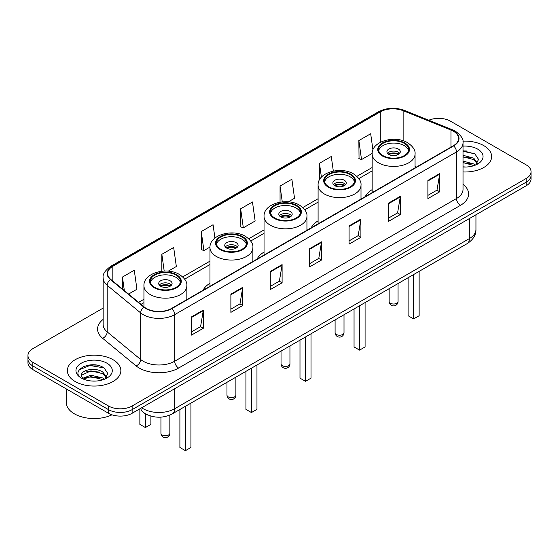 <?xml version="1.0" encoding="UTF-8"?>
<svg xmlns="http://www.w3.org/2000/svg" width="559" height="559" viewBox="0 0 559 559"><rect width="100%" height="100%" fill="white"/><g stroke="black" fill="none" stroke-linecap="round" stroke-linejoin="round"><path stroke-width="0.84" d="M209.974 283.266A29.536 17.049 0 0 0 203.057 290.254M264.037 252.053A29.536 17.049 0 0 0 257.112 259.041M318.092 220.84A29.536 17.049 0 0 0 311.174 227.827M372.154 189.634A29.536 17.049 0 0 0 365.237 196.621M148.184 415.155A16.714 9.65 180 0 1 143.474 412.549L142.713 411.913A11.145 7.456 129.5 0 1 140.77 408.287M96.344 365.097A22.29 12.871 0 0 0 83.298 366.648M467.114 151.035A22.29 12.871 0 0 0 463.02 151.014M103.149 308.079L32.848 348.669A16.714 9.65 0 0 0 27.95 355.489L27.95 362.77A16.714 9.65 0 0 0 32.848 369.597L108.495 413.276A16.714 9.65 0 0 0 132.141 413.276L526.152 185.791A16.714 9.65 0 0 0 531.05 178.964L531.05 175.323A16.714 9.65 0 0 1 526.152 182.15A16.714 9.65 0 0 0 531.05 175.323L531.05 171.683A16.714 9.65 0 0 0 526.152 164.863L450.505 121.184A16.714 9.65 0 0 0 428.802 120.227M27.95 355.489A16.714 9.65 0 0 0 32.848 362.316L108.495 405.995A16.714 9.65 0 0 0 132.141 405.995L132.141 409.635L526.152 182.15L132.141 409.635A16.714 9.65 0 0 1 108.495 409.635A16.714 9.65 0 0 0 132.141 409.635L132.141 413.276M32.848 362.316L32.848 365.956L108.495 409.635L32.848 365.956A16.714 9.65 0 0 1 27.95 359.13A16.714 9.65 0 0 0 32.848 365.956L32.848 369.597M483.801 145.64A26.748 15.442 0 0 0 462.894 141.161A26.748 15.442 0 0 1 483.801 145.64A26.748 15.442 0 0 1 491.634 156.555A26.748 15.442 0 0 0 483.801 145.64M113.03 359.703A26.748 15.442 0 0 0 83.878 356.356A26.748 15.442 0 0 0 67.366 370.617A26.748 15.442 0 0 0 75.199 381.538A26.748 15.442 0 0 0 104.351 384.885A26.748 15.442 0 0 0 120.863 370.617A26.748 15.442 0 0 0 113.03 359.703A26.748 15.442 0 0 0 83.878 356.356A26.748 15.442 0 0 0 67.366 370.617A26.748 15.442 0 0 0 75.199 381.538A26.748 15.442 0 0 0 104.351 384.885A26.748 15.442 0 0 0 120.863 370.617A26.748 15.442 0 0 0 113.03 359.703M453.342 131.19A17.832 10.293 180 0 1 458.562 138.471A17.832 10.293 180 0 1 453.342 145.752L171.543 308.449A17.832 10.293 180 0 1 144.327 307.073L110.836 279.458A17.832 10.293 180 0 1 107.608 273.554A17.832 10.293 180 0 1 112.827 266.273L380.288 111.856A17.832 10.293 180 0 1 403.13 110.703L450.959 130.037A17.832 10.293 180 0 1 453.342 131.19M453.656 131.009A18.279 10.551 0 0 0 451.218 129.828L403.381 110.493A18.279 10.551 0 0 0 379.973 111.674L112.513 266.091A18.279 10.551 0 0 0 110.465 279.605L143.956 307.219A18.279 10.551 0 0 0 171.858 308.631L453.656 145.934A18.279 10.551 0 0 0 453.656 131.009M191.478 316.911L191.478 335.107L203.294 328.287L203.294 310.084L191.478 316.911M191.478 331.878L200.583 326.624L203.252 310.692A4.458 2.571 -120 0 0 203.294 310.084M200.499 326.673L203.294 328.287M230.881 294.16L230.881 312.362L242.697 305.535L242.697 287.34L230.881 294.16M230.881 309.134L239.986 303.879L242.648 287.941A4.458 2.571 -120 0 0 242.697 287.34M239.902 303.921L242.697 305.535M270.283 271.415L270.283 289.611L282.099 282.791L282.099 264.589L270.283 271.415M270.283 286.383L279.381 281.128L282.05 265.197A4.458 2.571 -120 0 0 282.099 264.589M279.304 281.177L282.099 282.791M427.887 180.424L427.887 198.62L439.709 191.793L439.709 173.597L427.887 180.424M427.887 195.391L436.991 190.137L439.66 174.198A4.458 2.571 -120 0 0 439.709 173.597M436.907 190.179L439.709 191.793M388.484 203.169L388.484 221.371L400.307 214.544L400.307 196.342L388.484 203.169M388.484 218.136L397.589 212.881L400.258 196.95A4.458 2.571 -120 0 0 400.307 196.342M397.512 212.93L400.307 214.544M349.082 225.92L349.082 244.115L360.904 237.289L360.904 219.093L349.082 225.92M349.082 240.887L358.186 235.632L360.855 219.694A4.458 2.571 -120 0 0 360.904 219.093M358.109 235.674L360.904 237.289M309.679 248.664L309.679 266.867L321.502 260.04L321.502 241.844L309.679 248.664M309.679 263.638L318.784 258.377L321.453 242.445A4.458 2.571 -120 0 0 321.502 241.844M318.707 258.426L321.502 260.04M463.02 171.962A26.748 15.442 0 0 0 491.634 156.555A26.748 15.442 0 0 1 463.02 171.962M132.141 405.995L526.152 178.51A16.714 9.65 0 0 0 531.05 171.683M168.238 271.171L176.337 266.496L173.667 247.483L161.844 254.31L161.844 271.241M128.563 294.076L136.934 289.248L134.265 270.235L122.442 277.054L122.442 289.031M288.332 201.834L294.537 198.256L291.875 179.236L280.052 186.063L280.052 202.169M333.325 171.103L331.27 156.492L319.455 163.312L319.455 179.921M372.944 149.931L370.673 133.741L358.857 140.568L359.046 158.658M214.936 238.057L213.07 224.732L201.247 231.559L201.436 249.649M240.649 208.807L243.319 227.827L255.142 221.001L252.472 201.988L240.649 208.807L240.838 226.898M243.319 227.827L240.649 226.828M280.052 186.063L282.267 201.869M319.455 163.312L321.404 177.189M358.857 140.568L361.526 159.581L372.168 153.432M361.526 159.581L358.857 158.581M201.247 231.559L203.916 250.572L209.995 247.064M203.916 250.572L201.247 249.58M161.844 254.31L164.199 271.073M122.442 277.054L124.343 290.603M463.02 166.848L466.087 167.022M463.02 161.069L473.794 163.983L475.262 165.164M463.02 162.515L474.06 165.611M463.02 155.29L473.794 158.204L477.407 163.207M463.02 156.737L473.794 159.65L477.127 163.577M463.02 166.994A18.168 10.488 0 0 0 477.728 163.976A18.168 10.488 0 0 0 477.728 149.141A18.168 10.488 0 0 0 463.02 146.123M475.695 164.989L478.539 159.399L474.94 153.977L463.02 150.727M463.02 151.286L474.696 153.809M463.02 157.065L470.671 158.057M463.02 162.844L470.671 163.836M404.248 143.342A15.044 8.685 0 0 0 387.848 141.455A15.044 8.685 0 0 0 378.562 149.484A15.044 8.685 0 0 0 382.971 155.626A15.044 8.685 0 0 0 399.364 157.505A15.044 8.685 0 0 0 408.65 149.484A15.044 8.685 0 0 0 404.248 143.342M408.524 150.623A15.044 8.685 0 0 0 404.248 145.613A15.044 8.685 0 0 0 388.771 143.53A15.044 8.685 0 0 0 378.695 150.623M408.105 277.732L408.105 315.73L413.625 318.916L419.138 315.73L419.138 271.36M413.625 318.916L413.625 274.546M398.336 149.029A6.687 3.857 0 0 0 391.048 148.191A6.687 3.857 0 0 0 386.919 151.755A6.687 3.857 0 0 0 388.875 154.487A6.687 3.857 0 0 0 396.163 155.325A6.687 3.857 0 0 0 400.293 151.755A6.687 3.857 0 0 0 398.336 149.029M399.699 153.348A6.687 3.857 0 0 0 398.336 152.216A6.687 3.857 0 0 0 387.513 153.348M388.205 154.032A8.916 5.15 180 0 1 398.616 153.872L398.616 154.312M388.938 154.522A7.798 4.507 180 0 1 397.812 154.333L398.616 153.872M397.68 154.822L397.812 154.333M66.255 388.882L66.255 402.466A27.859 16.085 0 0 0 74.417 413.842A27.859 16.085 0 0 0 111.975 414.813M91.075 380.959L95.316 381.084M82.739 378.296L90.858 375.201L103.024 378.045L104.498 379.226M83.487 379.072L90.858 376.647L103.289 379.673M82.872 378.855L81.565 375.809A12.598 7.274 0 0 0 83.598 379.177M106.643 377.269L103.024 372.266C95.463 366.627 79.902 370.107 81.565 375.809L81.516 375.25M81.6 375.983L81.949 375.047L90.858 370.869L103.024 373.712L106.357 377.639M104.924 379.051L107.775 373.461L104.17 368.039C91.424 358.871 68.771 370.945 81.852 378.352L82.501 378.75M106.965 363.203A18.168 10.488 0 0 0 81.272 363.203A18.168 10.488 0 0 0 81.272 378.038A18.168 10.488 0 0 0 106.965 378.038A18.168 10.488 0 0 0 106.965 363.203M79.196 369.855L89.866 365.481L103.925 367.871M85.862 371.987L89.866 371.26L99.9 372.119M85.862 377.765L89.866 377.039L99.9 377.898M350.186 174.548A15.044 8.685 0 0 0 333.793 172.668A15.044 8.685 0 0 0 324.499 180.69A15.044 8.685 0 0 0 328.909 186.839A15.044 8.685 0 0 0 345.308 188.718A15.044 8.685 0 0 0 354.595 180.69A15.044 8.685 0 0 0 350.186 174.548M354.462 181.829A15.044 8.685 0 0 0 350.186 176.826A15.044 8.685 0 0 0 334.715 174.743A15.044 8.685 0 0 0 324.632 181.829M354.05 308.945L354.05 346.943L359.563 350.123L365.083 346.943L365.083 302.573M359.563 350.123L359.563 305.759M344.274 180.236A6.687 3.857 0 0 0 336.986 179.404A6.687 3.857 0 0 0 332.864 182.968A6.687 3.857 0 0 0 334.82 185.7A6.687 3.857 0 0 0 342.108 186.531A6.687 3.857 0 0 0 346.238 182.968A6.687 3.857 0 0 0 344.274 180.236M345.637 184.561A6.687 3.857 0 0 0 344.274 183.422A6.687 3.857 0 0 0 333.457 184.561M334.142 185.246A8.916 5.15 180 0 1 344.561 185.078L344.561 185.525M334.876 185.728A7.798 4.507 180 0 1 343.757 185.546L344.561 185.078M343.624 186.028L343.757 185.546M296.13 205.761A15.044 8.685 0 0 0 279.731 203.881A15.044 8.685 0 0 0 270.444 211.903A15.044 8.685 0 0 0 274.853 218.045A15.044 8.685 0 0 0 291.246 219.932A15.044 8.685 0 0 0 300.532 211.903A15.044 8.685 0 0 0 296.13 205.761M300.407 213.042A15.044 8.685 0 0 0 296.13 208.039A15.044 8.685 0 0 0 280.653 205.95A15.044 8.685 0 0 0 270.577 213.042M299.987 340.151L299.987 378.15L305.507 381.336L311.021 378.15L311.021 333.786M305.507 381.336L305.507 336.965M290.219 211.449A6.687 3.857 0 0 0 282.931 210.61A6.687 3.857 0 0 0 278.801 214.181A6.687 3.857 0 0 0 280.758 216.906A6.687 3.857 0 0 0 288.046 217.744A6.687 3.857 0 0 0 292.175 214.181A6.687 3.857 0 0 0 290.219 211.449M291.581 215.774A6.687 3.857 0 0 0 290.219 214.635A6.687 3.857 0 0 0 279.395 215.774M280.087 216.452A8.916 5.15 180 0 1 290.498 216.291L290.498 216.738M280.821 216.941A7.798 4.507 180 0 1 289.695 216.752L290.498 216.291M289.562 217.241L289.695 216.752M242.068 236.974A15.044 8.685 0 0 0 225.675 235.087A15.044 8.685 0 0 0 216.382 243.116A15.044 8.685 0 0 0 220.791 249.258A15.044 8.685 0 0 0 237.191 251.138A15.044 8.685 0 0 0 246.477 243.116A15.044 8.685 0 0 0 242.068 236.974M246.344 244.255A15.044 8.685 0 0 0 242.068 239.245A15.044 8.685 0 0 0 226.598 237.163A15.044 8.685 0 0 0 216.515 244.255M245.932 371.365L245.932 409.363L251.445 412.549L256.965 409.363L256.965 364.992M251.445 412.549L251.445 368.178M236.157 242.662A6.687 3.857 0 0 0 228.869 241.823A6.687 3.857 0 0 0 224.746 245.387A6.687 3.857 0 0 0 226.702 248.119A6.687 3.857 0 0 0 233.99 248.958A6.687 3.857 0 0 0 238.12 245.387A6.687 3.857 0 0 0 236.157 242.662M237.519 246.98A6.687 3.857 0 0 0 236.157 245.841A6.687 3.857 0 0 0 225.34 246.98M226.025 247.665A8.916 5.15 180 0 1 236.443 247.504L236.443 247.944M226.758 248.154A7.798 4.507 180 0 1 235.639 247.965L236.443 247.504M235.507 248.448L235.639 247.965M176.029 275.098A15.044 8.685 0 0 0 159.636 273.218A15.044 8.685 0 0 0 150.35 281.24A15.044 8.685 0 0 0 154.752 287.382A15.044 8.685 0 0 0 171.152 289.269A15.044 8.685 0 0 0 180.438 281.24A15.044 8.685 0 0 0 176.029 275.098M180.305 282.379A15.044 8.685 0 0 0 176.029 277.376A15.044 8.685 0 0 0 160.559 275.287A15.044 8.685 0 0 0 150.476 282.379M179.893 409.488L179.893 447.486L185.406 450.673L190.926 447.486L190.926 403.123M185.406 450.673L185.406 406.302M139.862 409.572L139.862 424.372L145.375 427.558L150.895 424.372L150.895 416.099M145.375 427.558L145.375 413.856M170.125 280.786A6.687 3.857 0 0 0 162.837 279.947A6.687 3.857 0 0 0 158.707 283.518A6.687 3.857 0 0 0 160.664 286.243A6.687 3.857 0 0 0 167.952 287.081A6.687 3.857 0 0 0 172.081 283.518A6.687 3.857 0 0 0 170.125 280.786M171.487 285.111A6.687 3.857 0 0 0 170.125 283.972A6.687 3.857 0 0 0 159.301 285.111M159.993 285.789A8.916 5.15 180 0 1 170.404 285.628L170.404 286.075M160.719 286.278A7.798 4.507 180 0 1 169.601 286.089L170.404 285.628M169.468 286.578L169.601 286.089M141.672 407.77A22.29 12.871 0 0 0 143.174 408.72A22.29 12.871 0 0 0 174.694 408.72L469.413 238.567A22.29 12.871 0 0 0 475.947 229.469C476.107 234.997 473.159 239.734 467.107 243.668L172.382 413.828A11.145 6.435 60 0 0 174.694 408.72L174.694 388.708M469.413 218.548L469.413 238.567A11.145 6.435 60 0 1 467.107 243.668M526.152 185.791L526.152 178.51M108.495 413.276L108.495 405.995M463.02 184.33A27.859 16.085 180 0 1 460.434 205.356L178.635 368.046A5.569 3.214 60 0 1 174.694 361.226L456.493 198.529A22.29 12.871 0 0 0 463.02 189.431L463.02 142.838A22.29 12.871 180 0 1 456.493 151.936A5.569 3.214 -120 0 0 453.656 145.934M178.635 368.046A27.859 16.085 180 0 1 139.233 368.046A27.859 16.085 180 0 1 136.11 365.9L102.618 338.286A27.859 16.085 180 0 1 103.149 319.406M143.174 361.226A22.29 12.871 0 0 0 174.694 361.226L174.694 314.633A22.29 12.871 180 0 1 140.672 312.914L107.181 285.3A22.29 12.871 180 0 1 103.149 277.921L103.149 324.506A22.29 12.871 0 0 0 107.181 331.892L140.672 359.507A22.29 12.871 0 0 0 143.174 361.226M463.02 142.838C463.76 139.359 461.203 135.474 455.34 131.19L452.406 129.765A5.569 2.606 112 0 0 451.218 129.828M452.406 129.765L404.576 110.43C395.346 107.167 386.583 107.642 378.289 111.856A5.569 3.214 60 0 1 379.973 111.674M112.513 266.091A5.569 3.214 -120 0 0 110.829 266.273C105.05 270.43 102.486 274.308 103.149 277.921M110.465 279.605A5.569 3.724 129.5 0 0 107.181 285.3L107.181 331.892A5.569 3.724 -50.5 0 1 102.618 338.286M404.576 110.43A5.569 2.606 112 0 0 403.381 110.493M143.956 307.219A5.569 3.724 129.5 0 0 140.672 312.914L140.672 359.507A5.569 3.724 -50.5 0 1 136.11 365.9M171.858 308.631A5.569 3.214 60 0 1 174.694 314.633L456.493 151.936L456.493 198.529A5.569 3.214 60 0 0 460.434 205.356M112.827 266.273L112.827 281.107M450.959 130.037L450.959 147.129M403.13 110.703L403.13 140.742M416.455 167.05L415.058 166.484M380.288 111.856L380.288 142.335M372.154 167.511L356.852 176.344M318.092 198.724L302.796 207.557M264.037 229.931L248.734 238.763M209.974 261.144L182.702 276.894M143.942 299.268L138.597 302.349M309.679 249.244L321.453 242.445M349.082 226.493L360.855 219.694M388.484 203.749L400.258 196.95M427.887 180.997L439.66 174.198M270.283 271.988L282.05 265.197M230.881 294.74L242.648 287.941M191.478 317.484L203.252 310.692M382.377 155.968A15.883 9.168 0 0 0 404.835 155.968A15.883 9.168 0 0 0 404.835 142.999A15.883 9.168 0 0 0 382.377 142.999A15.883 9.168 0 0 0 382.377 155.968M415.058 167.854L415.058 154.032A21.452 12.389 180 0 1 401.816 165.478A21.452 12.389 180 0 1 378.436 162.788A21.452 12.389 180 0 1 372.154 154.032L372.154 192.624M390.455 303.264A4.458 2.571 180 0 1 389.148 301.441A4.458 4.458 0 0 0 395.835 305.305A4.458 4.458 0 0 0 398.064 301.441A4.458 2.571 180 0 1 396.757 303.264A4.458 2.571 180 0 1 390.455 303.264M328.322 187.174A15.883 9.168 0 0 0 350.779 187.174A15.883 9.168 0 0 0 350.779 174.212A15.883 9.168 0 0 0 328.322 174.212A15.883 9.168 0 0 0 328.322 187.174M361.002 199.06L361.002 185.246A21.452 12.389 180 0 1 347.761 196.684A21.452 12.389 180 0 1 324.381 194.001A21.452 12.389 180 0 1 318.092 185.246L318.092 223.838M336.399 334.471A4.458 2.571 180 0 1 335.093 332.654A4.458 4.458 0 0 0 341.78 336.518A4.458 4.458 0 0 0 344.009 332.654A4.458 2.571 180 0 1 342.702 334.471A4.458 2.571 180 0 1 336.399 334.471M274.259 218.387A15.883 9.168 0 0 0 296.717 218.387A15.883 9.168 0 0 0 296.717 205.419A15.883 9.168 0 0 0 274.259 205.419A15.883 9.168 0 0 0 274.259 218.387M306.94 230.273L306.94 216.452A21.452 12.389 180 0 1 293.699 227.897A21.452 12.389 180 0 1 270.318 225.214A21.452 12.389 180 0 1 264.037 216.452L264.037 255.044M282.337 365.684A4.458 2.571 180 0 1 281.03 363.867A4.458 4.458 0 0 0 287.717 367.724A4.458 4.458 0 0 0 289.946 363.867A4.458 2.571 180 0 1 288.64 365.684A4.458 2.571 180 0 1 282.337 365.684M220.204 249.6A15.883 9.168 0 0 0 242.662 249.6A15.883 9.168 0 0 0 242.662 236.632A15.883 9.168 0 0 0 220.204 236.632A15.883 9.168 0 0 0 220.204 249.6M252.885 261.486L252.885 247.665A21.452 12.389 180 0 1 239.643 259.11A21.452 12.389 180 0 1 216.263 256.42A21.452 12.389 180 0 1 209.974 247.665L209.974 286.257M228.275 396.897A4.458 2.571 180 0 1 226.975 395.073A4.458 4.458 0 0 0 233.662 398.937A4.458 4.458 0 0 0 235.891 395.073A4.458 2.571 180 0 1 234.584 396.897A4.458 2.571 180 0 1 228.275 396.897M154.165 287.724A15.883 9.168 0 0 0 176.623 287.724A15.883 9.168 0 0 0 176.623 274.755A15.883 9.168 0 0 0 154.165 274.755A15.883 9.168 0 0 0 154.165 287.724M186.846 299.61L186.846 285.789A21.452 12.389 180 0 1 173.604 297.234A21.452 12.389 180 0 1 150.224 294.551A21.452 12.389 180 0 1 143.942 285.789L143.942 306.758M162.243 435.021A4.458 2.571 180 0 1 160.936 433.204A4.458 4.458 0 0 0 167.623 437.061A4.458 4.458 0 0 0 169.852 433.204A4.458 2.571 180 0 1 168.545 435.021A4.458 2.571 180 0 1 162.243 435.021M172.382 413.828C163.417 418.328 154.445 418.328 145.48 413.828L142.713 411.913M475.947 229.469L475.947 214.775M378.289 111.856L110.829 266.273M372.154 170.9L358.829 178.6M318.092 202.113L304.767 209.807M264.037 233.327L250.712 241.02M209.974 264.533L184.673 279.144M143.942 302.664L141.022 304.348M415.058 154.032C415.533 150.259 413.052 146.486 407.623 142.727C394.975 134.894 371.414 141.175 372.154 154.032M398.064 283.532L398.064 301.441M389.148 288.675L389.148 301.441M361.002 185.246C361.47 181.465 358.99 177.699 353.561 173.933C340.913 166.107 317.351 172.389 318.092 185.246M344.009 314.738L344.009 332.654M335.093 319.888L335.093 332.654M306.94 216.452C307.415 212.679 304.934 208.905 299.505 205.146C286.858 197.32 263.289 203.595 264.037 216.452M289.946 345.951L289.946 363.867M281.03 351.101L281.03 363.867M252.885 247.665C253.353 243.885 250.872 240.118 245.443 236.352C232.796 228.526 209.234 234.808 209.974 247.665M235.891 377.164L235.891 395.073M226.975 382.307L226.975 395.073M186.846 285.789C187.314 282.016 184.84 278.242 179.411 274.483C166.764 266.657 143.195 272.932 143.942 285.789M169.852 415.078L169.852 433.204M160.936 417.14L160.936 433.204"/></g></svg>
